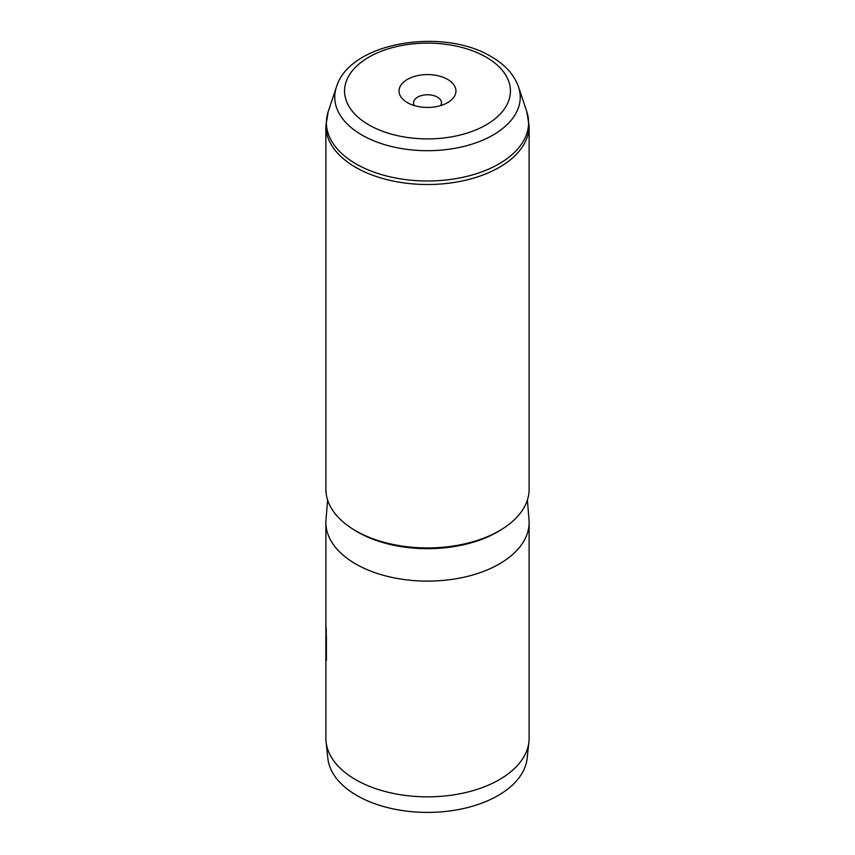 <?xml version="1.0" encoding="UTF-8"?>
<svg xmlns="http://www.w3.org/2000/svg" width="855" height="855" viewBox="0 0 855 855"><rect width="100%" height="100%" fill="white"/><g stroke="black" fill="none" stroke-linecap="round" stroke-linejoin="round"><path stroke-width="1.28" d="M447.614 79.397A28.45 16.427 0 0 0 407.386 79.397A28.45 16.427 0 0 0 407.375 102.632A28.45 16.427 0 0 0 407.386 102.632A28.45 16.427 0 0 0 447.625 102.632A28.45 16.427 0 0 0 447.614 79.397M440.635 105.582A13.969 8.069 0 0 0 441.469 102.835A13.969 8.069 0 0 0 437.375 97.128A13.969 8.069 0 0 0 422.156 95.386A13.969 8.069 0 0 0 413.531 102.835A13.969 8.069 0 0 0 414.365 105.582M527.396 500.025L528.999 519.68A101.617 58.664 180 0 1 529.117 522.458L529.117 738.175A101.617 58.664 180 0 1 528.924 741.809L527.15 758.332A99.843 57.638 180 0 1 462.833 808.68A99.843 57.638 180 0 1 356.909 795.524A99.843 57.638 180 0 1 327.85 758.332L326.076 741.809A101.617 58.664 180 0 1 325.883 738.175L325.883 522.458A101.617 58.664 180 0 1 326.001 519.68L327.604 500.025M528.924 741.809A101.617 58.664 180 0 1 463.463 793.045A101.617 58.664 180 0 1 355.648 779.664A101.617 58.664 180 0 1 326.076 741.809M529.117 125.835L529.117 489.263A101.617 58.664 180 0 1 466.392 543.47A101.617 58.664 180 0 1 355.648 530.752A101.617 58.664 180 0 1 325.883 489.263L325.883 125.835L328.235 111.556A101.093 58.364 0 0 0 356.011 163.893A101.093 58.364 0 0 0 474.899 174.174A101.093 58.364 0 0 0 526.766 111.556L529.117 125.835A101.617 58.664 180 0 1 466.392 180.042A101.617 58.664 180 0 1 355.648 167.324A101.617 58.664 180 0 1 325.883 125.835M529.117 522.458A101.617 58.664 180 0 1 466.392 576.655A101.617 58.664 180 0 1 355.648 563.937A101.617 58.664 180 0 1 325.883 522.458M326.396 653.851L326.215 627.634M502.751 528.689A99.084 57.2 180 0 1 357.443 531.928A99.084 57.2 180 0 1 352.249 528.689M336.432 87.018C349.663 42.034 443.029 27.168 491.219 56.654C504.974 64.52 514.09 74.642 518.568 87.018A92.746 53.544 180 0 1 470.987 144.452A92.746 53.544 180 0 1 361.922 135.026A92.746 53.544 180 0 1 336.432 87.018L328.235 111.556M368.858 124.873A82.924 47.88 0 0 0 486.142 124.873A82.924 47.88 0 0 0 486.142 57.157A82.924 47.88 0 0 0 368.858 57.157A82.924 47.88 0 0 0 368.858 124.873M518.568 87.018L526.766 111.556M326.396 636.377L326.396 660.402"/></g></svg>
